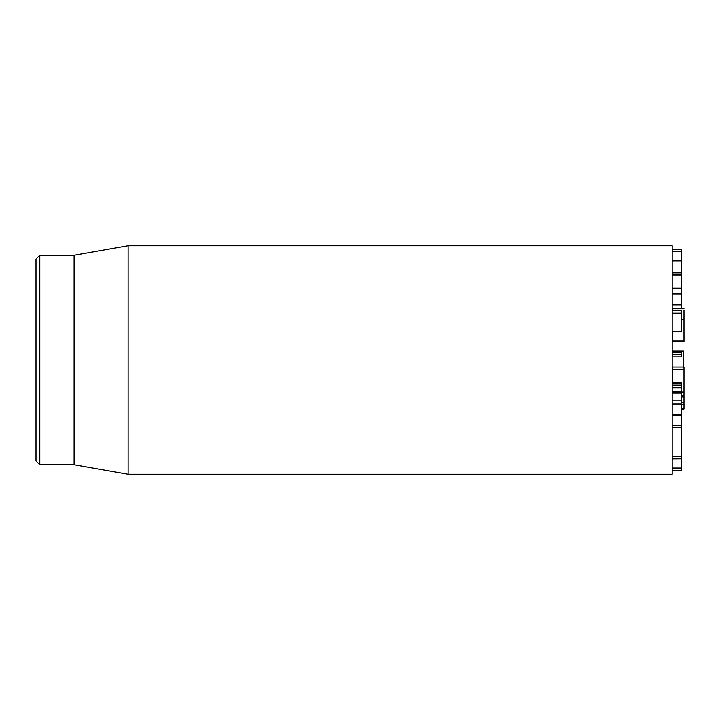 <?xml version="1.0" encoding="UTF-8"?>
<svg xmlns="http://www.w3.org/2000/svg" width="720" height="720" viewBox="0 0 720 720"><rect width="100%" height="100%" fill="white"/><g stroke="black" fill="none" stroke-linecap="round" stroke-linejoin="round"><path stroke-width="1.08" d="M672.192 470.331L681.714 470.331L681.714 458.865L672.192 458.946M681.714 458.865L681.714 415.062M672.192 425.394L681.714 425.394M672.192 415.881L681.714 415.881M672.192 414.63L681.714 414.63L681.714 404.073L672.192 404.073M681.714 402.732L681.714 392.913M672.192 400.896L681.714 400.896M672.192 393.102L681.714 393.102M672.192 392.526L681.714 392.526M672.192 392.274L681.714 392.508M672.192 392.085L681.714 392.085M672.192 391.815L681.714 391.815L681.714 382.671L672.192 382.671M672.192 387.738L681.714 387.738M681.714 385.758L681.714 385.164L672.192 385.164M672.192 383.148L681.714 383.148M672.192 382.86L681.714 382.86M681.714 356.859L672.192 356.859L681.714 356.85L681.714 352.134L672.192 352.125L681.714 352.134M681.714 331.317L681.714 311.121M681.714 308.79L681.714 304.614L672.192 304.614M672.192 304.893L681.714 304.893M672.192 304.119L681.714 304.119L681.714 249.561L672.192 249.561M672.192 260.829L681.714 260.829M672.192 294.003L681.714 294.003M672.192 288.18L681.714 288.18M672.192 275.04L681.714 275.04M672.192 360L672.192 245.718L128.106 245.718L128.106 474.282L672.192 474.282L672.192 360M36 360L36 460.953L39.807 464.76L39.807 255.24L36 259.047L36 360M39.807 464.76L74.097 464.76L74.097 255.24L39.807 255.24M672.57 310.689L672.57 308.79L684 308.79M684 310.005L684 341.001M672.57 341.001L672.57 340.119L684 340.119M672.57 340.119L672.57 331.812M672.57 382.671L672.57 367.272M681.714 392.022L684 392.022L684 395.649M684 367.272L684 392.022M681.714 408.987L684 408.987L681.714 409.104M681.714 397.062L684 397.062L684 402.696L681.714 402.687L684 402.687L684 408.987M681.714 396.243L684 396.243L684 397.062M672.192 351.126L683.622 351.126L683.622 367.083M672.192 468.045L681.714 468.045M672.192 456.363L681.714 456.363M672.192 415.305L681.714 415.305M672.192 354.456L681.714 354.456M672.192 313.209L681.714 313.209M672.192 331.389L681.714 331.389M672.192 251.721L681.714 251.721M672.192 272.619L681.714 272.619M681.714 319.518L684 319.518M672.57 369.189L684 369.189M681.714 408.726L684 408.726M681.714 404.631L684 404.631M681.714 395.964L684 395.964M681.714 427.212L672.192 427.212M681.714 385.785L672.192 385.785M681.714 310.689L672.192 310.689M681.714 331.812L672.192 331.812M681.714 260.442L672.192 260.442M681.714 273.996L672.192 273.996M74.097 464.76L128.106 474.282M74.097 255.24L128.106 245.718M672.57 341.361L684 341.361M672.57 367.083L684 367.083"/></g></svg>

